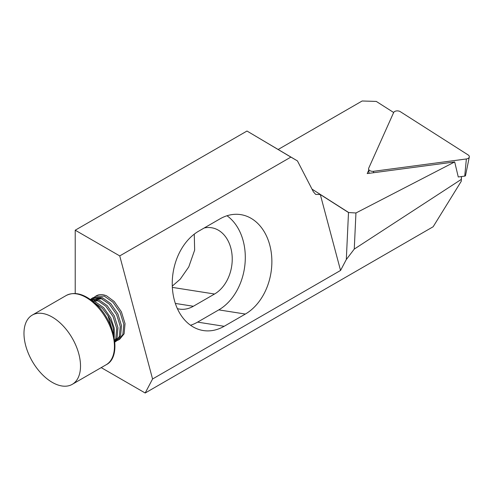 <?xml version="1.0" encoding="UTF-8"?>
<svg xmlns="http://www.w3.org/2000/svg" width="494" height="494" viewBox="0 0 494 494"><rect width="100%" height="100%" fill="white"/><g stroke="black" fill="none" stroke-linecap="round" stroke-linejoin="round"><path stroke-width="0.74" d="M113.175 332.993L107.97 315.752A24.638 14.221 60 0 1 113.836 335.599M61.491 324.212A39.977 23.082 60 0 1 72.241 384.344A39.977 23.082 60 0 1 43.009 375.236A39.977 23.082 60 0 1 32.258 315.098A39.977 23.082 60 0 1 61.491 324.212M118.461 339.946L119.709 339.224L124.105 333.821L125.044 323.638L121.401 311.825L114.225 301.507L106.661 295.887A24.638 14.221 60 0 0 96.472 295.745L95.595 296.252L104.277 296.122L112.978 302.229L120.147 312.548L123.796 324.36L122.858 334.543L118.461 339.946L117.269 340.52M114.929 341.984L116.176 341.261L120.573 335.864L121.512 325.676L117.862 313.869L110.693 303.551L101.992 297.444L93.304 297.573L92.057 298.29L100.739 298.166L109.44 304.273L116.615 314.585L120.264 326.398L119.326 336.587L114.861 342.021M114.818 341.558L117.041 337.902L117.98 327.72L114.33 315.907L107.155 305.588L98.454 299.481L90.241 299.364M90.495 299.537L97.207 300.204L105.907 306.311L113.083 316.629L116.732 328.436L115.794 338.625L114.732 340.755M114.225 337.488L114.188 328.084L110.798 317.945L103.623 307.632L94.922 301.525L92.106 300.747M94.144 302.433L102.375 308.349L107.97 315.752M92.699 297.962L91.68 298.833M91.174 299.401L90.859 299.809M90.976 299.055L92.057 298.29M101.208 367.616L145.187 393.008L152.566 378.991L119.739 255.911L75.218 230.204L75.218 293.498M92.397 300.797A24.638 14.221 60 0 1 93.088 299.296M93.527 298.567A24.638 14.221 60 0 1 94.416 297.413M94.959 296.863A24.638 14.221 60 0 1 96.027 296.017M152.566 378.991L340.551 270.453L346.313 259.523L354.26 249.087L461.303 179.39L461.439 176.556M461.303 179.39L461.285 181.224L433.158 226.746L145.187 393.008M461.507 176.543L461.285 181.224M219.966 218.879L198.761 231.124A52.469 38.828 -81.1 0 0 172.313 286.693A52.469 38.828 -81.1 0 0 203.312 330.548A52.469 38.828 -81.1 0 0 224.146 326.293L245.345 314.054A52.469 38.828 -81.1 0 0 271.799 258.479A52.469 38.828 -81.1 0 0 240.794 214.631A52.469 38.828 -81.1 0 0 219.966 218.879M75.218 230.204L246.988 131.034L290.886 157.098L119.739 255.911M340.551 270.453L320.31 194.537L348.498 212.525L346.313 259.523M290.886 157.098L297.444 160.914L313.387 191.802L315.66 194.401L320.31 194.537M469.3 156.999A3.995 2.427 -177.3 0 1 466.367 158.963L373.612 171.294A3.995 2.427 -177.3 0 1 369.753 170.554A3.995 2.427 -177.3 0 1 368.592 168.96A3.995 2.427 -177.3 0 1 368.722 168.176L393.632 112.57A3.995 2.427 2.7 0 1 400.319 111.681L468.164 154.955A3.995 2.427 -177.3 0 1 469.3 156.999L465.521 175.586A1.074 0.655 -177.3 0 1 464.731 176.117L458.259 176.976L454.69 161.939L367.196 173.573L368.722 170.171M354.26 249.087L355.946 212.982L454.69 161.939M194.266 234.137L194.648 250.106L188.764 266.921L180.236 279.184L172.289 286.094M297.444 160.914L246.988 131.034M278.178 149.472L362.151 100.992L376.286 101.424L393.662 112.508M177.377 308.645A34.981 25.886 98.9 0 0 179.464 309.096A34.981 25.886 98.9 0 0 193.352 306.261L214.55 294.016A34.981 25.886 98.9 0 0 232.186 256.973A34.981 25.886 98.9 0 0 211.518 227.74A34.981 25.886 98.9 0 0 204.201 227.981M227.012 215.755A52.469 38.828 -81.1 0 1 245.036 263.506A52.469 38.828 -81.1 0 1 218.78 309.88L197.581 322.125A52.469 38.828 -81.1 0 1 190.536 325.25M355.946 212.982L348.498 212.525M91.964 300.636L92.631 299.284M93.063 298.598L93.965 297.518M94.508 297.011L95.595 296.252M93.817 301.142L95.385 299.63M96.694 298.926L102.239 298.821M93.162 300.963L98.701 300.858M94.484 302.729L95.169 302.902M106.161 364.757C121.536 357.378 115.645 322.323 96.349 304.471C85.141 294.097 75.088 291.108 66.184 295.517A39.977 23.082 60 0 1 95.416 304.625A39.977 23.082 60 0 1 106.161 364.757L72.241 384.344M175.339 303.433L193.352 306.261M172.344 287.391L214.55 294.016M197.581 322.125L224.146 326.293M218.78 309.88L245.345 314.054M348.708 212.537L312.01 189.128M464.731 176.117L466.367 158.963M373.47 172.739L373.612 171.294M66.184 295.517L32.258 315.098M369.061 173.326L368.592 168.96"/></g></svg>
